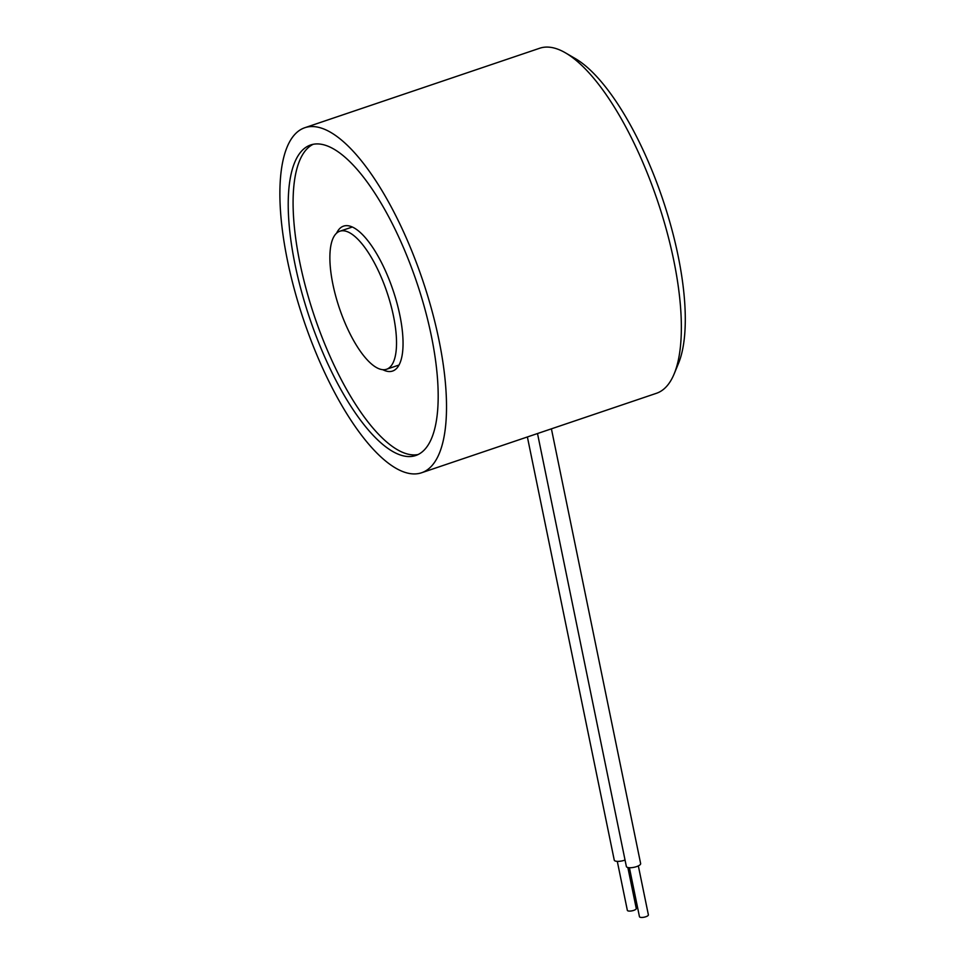 <?xml version="1.0" encoding="UTF-8"?>
<svg xmlns="http://www.w3.org/2000/svg" width="965" height="965" viewBox="0 0 965 965"><rect width="100%" height="100%" fill="white"/><g stroke="black" fill="none" stroke-linecap="round" stroke-linejoin="round"><path stroke-width="1.45" d="M421.572 472.766L656.429 393.298A182.132 62.737 -108.7 0 0 674.161 373.889A182.132 62.737 -108.7 0 0 657.479 200.672A182.132 62.737 -108.7 0 0 565.55 52.906A182.132 62.737 -108.7 0 0 563.343 51.676A182.132 62.737 -108.7 0 0 539.676 48.25L304.819 127.718A182.132 62.737 71.3 0 1 328.486 131.144A182.132 62.737 71.3 0 1 431.813 310.187A182.132 62.737 71.3 0 1 421.572 472.766A182.132 62.737 71.3 0 1 397.906 469.34A182.132 62.737 71.3 0 1 294.59 290.296A182.132 62.737 71.3 0 1 304.819 127.718M377.086 367.882A72.858 25.09 71.3 0 1 335.76 296.267A72.858 25.09 71.3 0 1 339.849 231.226A72.858 25.09 71.3 0 1 349.318 232.601A72.858 25.09 71.3 0 1 390.644 304.216A72.858 25.09 71.3 0 1 386.555 369.257A72.858 25.09 71.3 0 1 377.086 367.882M331.96 148.055A163.917 56.465 71.3 0 1 424.95 309.198A163.917 56.465 71.3 0 1 415.734 455.516A163.917 56.465 71.3 0 1 394.444 452.428A163.917 56.465 71.3 0 1 301.454 291.285A163.917 56.465 71.3 0 1 310.658 144.967A163.917 56.465 71.3 0 1 331.96 148.055M565.55 52.906L575.285 58.563A173.025 59.601 71.3 0 1 662.605 198.935A173.025 59.601 71.3 0 1 678.455 363.491L674.161 373.889M336.58 233.192A76.5 26.345 71.3 0 1 343.54 226.136A76.5 26.345 71.3 0 1 380.512 260.683A76.5 26.345 71.3 0 1 402.972 339.415A76.5 26.345 71.3 0 1 392.574 371.055A76.5 26.345 71.3 0 1 382.755 369.679M418.11 454.527A163.917 56.465 71.3 0 1 339.789 376.784A163.917 56.465 71.3 0 1 293.251 211.118A163.917 56.465 71.3 0 1 313.143 144.304M627.853 867.511L636.261 908.487A4.548 1.448 168.4 0 1 633.703 910.393A4.548 1.448 168.4 0 1 627.347 910.321L617.298 861.371M625.043 860.044A7.286 2.328 168.4 0 1 624.415 860.261A7.286 2.328 168.4 0 1 614.259 860.141L527.385 436.964M638.335 865.895L648.384 914.844A4.548 1.448 168.4 0 1 645.814 916.75A4.548 1.448 168.4 0 1 639.457 916.678L629.409 867.716M551.413 428.834L640.639 863.566A7.286 2.328 168.4 0 1 636.538 866.618A7.286 2.328 168.4 0 1 626.369 866.498L537.505 433.538M339.849 231.226L352.322 227.016M386.555 369.257L399.015 365.035"/></g></svg>
